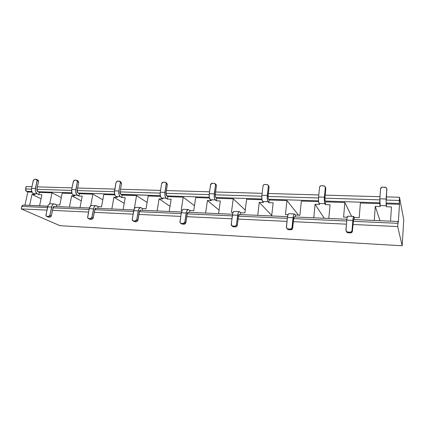 <?xml version="1.0" encoding="UTF-8"?>
<svg xmlns="http://www.w3.org/2000/svg" width="425" height="425" viewBox="0 0 425 425"><rect width="100%" height="100%" fill="white"/><g stroke="black" fill="none" stroke-linecap="round" stroke-linejoin="round"><path stroke-width="0.64" d="M47.812 206.157L23.04 205.073L21.792 206.428L47.478 207.581L21.792 206.428L21.25 208.903L46.952 210.109L21.25 208.903L59.957 225.68L402.178 245.767L397.672 226.573L398.124 221.494L398.337 222.344L399.468 204.313L386.638 203.888L399.468 204.313L399.298 203.463L386.415 203.044L399.298 203.463L399.309 200.457L386.33 200.058L399.309 200.457L399.511 197.264L399.468 204.313L398.337 222.344L398.023 221.823L397.672 226.573L402.178 245.767L403.75 219.693L399.511 197.264L403.75 219.693L402.178 245.767L59.957 225.68L21.25 208.903L22.031 205.774L23.072 205.078M27.8 192.02L26.361 191.324L25.649 190.411L26.111 186.548L31.939 186.718L26.111 186.548L25.585 188.987L31.466 189.167L25.585 188.987L26.361 191.324L31.705 191.5L26.361 191.324L27.8 192.02L31.955 192.158L27.8 192.02L24.958 205.158L27.8 192.02M23.354 205.148L47.791 206.221M399.511 197.264L386.548 196.892L399.511 197.264M379.977 196.706L325.173 195.133L379.977 196.706M318.793 194.947L268.34 193.502L318.793 194.947M262.14 193.322L215.555 191.988L262.14 193.322M209.53 191.813L166.403 190.575L209.53 191.813M160.544 190.405L120.525 189.258L160.544 190.405M114.819 189.093L77.6 188.025L114.819 189.093M72.043 187.866L37.352 186.873L72.043 187.866M397.672 226.573L352.957 224.474L397.672 226.573M346.412 224.166L293.335 221.675L346.412 224.166M286.992 221.377L238.096 219.082L286.992 221.377M231.933 218.795L186.761 216.676L231.933 218.795M180.774 216.394L138.933 214.428L180.774 216.394M133.115 214.157L94.27 212.33L133.115 214.157M88.607 212.064L52.466 210.37L88.607 212.064M52.987 207.825L89.107 209.451L52.987 207.825M94.764 209.7L133.577 211.448L94.764 209.7M139.395 211.708L181.199 213.584L139.395 211.708M187.181 213.855L232.31 215.879L187.181 213.855M238.468 216.155L287.316 218.349L238.468 216.155M293.659 218.636L346.678 221.016L293.659 218.636M353.212 221.308L397.88 223.316L353.212 221.308M390.517 221.159L391.457 206.933L386.442 206.757L391.457 206.933L390.517 221.159M380.03 220.702L375.28 206.364L380.221 206.539L379.918 205.541L386.171 205.758L386.442 206.757L386.415 203.044L386.442 206.757L386.171 205.758L379.918 205.541L379.722 200.935L380.534 188.78L379.822 198.826L386.118 199.017L386.171 205.758L386.118 199.017L386.803 188.928L386.118 199.017L379.822 198.826L380.221 206.539L375.28 206.364L374.26 220.447L375.28 206.364L380.03 220.702M353.738 216.431L347.698 216.176C347.299 216.336 346.986 217.653 346.752 220.129L352.846 220.4L346.752 220.129L345.987 230.913L346.901 231.907L347.592 232.077L347.99 232.788L347.209 232.571L346.364 231.524L347.305 232.618L350.428 232.916L350.041 232.204C351.167 232.156 351.826 231.604 352.022 230.552L352.405 231.269C352.208 232.321 351.549 232.868 350.428 232.916L350.041 232.204L351.385 231.758L352.022 230.552L352.846 220.4C353.074 217.913 353.377 216.591 353.749 216.431L354.376 217.542L354.216 219.571L354.376 217.542L359.215 217.749L360.373 203.023L379.716 203.66L360.373 203.023L359.215 217.749L354.376 217.542L353.653 216.474L352.846 220.4L352.022 230.552L352.405 231.269L353.579 219.417L352.405 231.269L351.767 232.475L350.428 232.916L347.99 232.788L347.592 232.077L350.041 232.204L346.805 231.859L345.908 230.238L346.97 218.253L347.719 216.176M343.597 217.085L344.84 202.507L325.672 201.875L325.189 201.052L379.7 202.826L325.189 201.052L324.854 198.905L325.81 188.355L325.322 187.473L324.302 199.197L324.53 202.714L325.412 204.627L325.672 201.875L344.84 202.507L343.597 217.085L347.172 217.239L343.597 217.085M351.592 216.341L344.84 202.507L351.592 216.341M36.832 189.332L71.591 190.4L36.832 189.332M77.106 190.57L114.394 191.712L77.106 190.57M120.057 191.887L160.145 193.115L120.057 191.887M165.973 193.295L209.169 194.623L165.973 193.295M215.167 194.804L261.821 196.238L215.167 194.804M268 196.424L318.522 197.976L268 196.424M324.891 198.172L379.764 199.856L324.891 198.172M386.346 199.888L386.803 188.928L386.346 199.888M328.807 218.461L330.05 204.792L325.412 204.627L330.05 204.792L328.807 218.461M385.039 187.165L381.804 187.223L380.534 188.78C380.72 187.744 381.39 187.186 382.532 187.106L386.107 187.51L386.803 188.928L386.336 187.701L385.039 187.165M324.243 218.259L315.084 204.266L319.658 204.425L319.047 203.458L324.833 203.655L325.412 204.627L325.672 201.875L325.088 200.887L324.907 198.008L325.81 188.355L325.247 186.835L324.392 185.916L321.417 185.725L320.147 186.182L319.526 187.335L318.601 196.988L319.526 187.335C319.728 186.336 320.36 185.799 321.417 185.725L324.594 186.023L325.322 187.473L324.413 197.163L318.601 196.988L324.413 197.163C324.185 200.297 324.323 202.459 324.833 203.655L319.047 203.458L318.532 200.956L318.601 196.988C318.368 200.111 318.516 202.268 319.047 203.458L319.658 204.425L315.084 204.266L313.767 217.802L315.084 204.266L324.243 218.259M299.896 215.231L301.357 201.067L318.596 201.636L301.357 201.067L299.896 215.231L295.418 215.039L299.896 215.231M287.151 228.767L288.522 229.67L287.874 228.974L288.522 229.67L290.774 229.787L290.137 229.091C291.183 229.043 291.81 228.512 292.017 227.497L292.65 228.204C292.437 229.213 291.816 229.739 290.774 229.787L290.137 229.091L287.247 228.815L286.36 227.21L287.412 217.499L286.423 227.858L287.242 228.809L290.137 229.091L291.396 228.661L292.017 227.497L293.048 217.749C293.34 215.358 293.787 214.094 294.376 213.95L295.418 215.039L295.216 216.989L295.418 215.039L294.684 214.136L294.222 213.988L293.749 214.62L293.335 215.942L292.017 227.497L292.65 228.204L293.797 217.69L294.127 216.872L294.456 216.957L293.67 218.492L292.453 228.836L290.774 229.787L288.522 229.67L287.38 229.117M269.179 200.005L268.478 199.208L318.527 200.834L268.478 199.208L267.962 197.131L269.099 186.979L268.393 186.118L267.182 197.402L267.575 200.797L268.871 202.656L273.174 202.805L268.871 202.656L269.179 200.005L268.334 199.043L268.016 196.27L269.099 186.979L267.569 184.625L264.817 184.445L263.622 184.88L263.017 185.991L261.906 195.288L263.017 185.991C263.229 185.034 263.829 184.519 264.817 184.445L267.665 184.673L268.393 186.118L267.298 195.447L261.906 195.288L267.298 195.447C267.038 198.464 267.277 200.552 268.026 201.71L268.871 202.656L269.179 200.005L286.96 200.595L269.179 200.005M298.493 215.167L286.96 200.595L285.43 214.614L286.96 200.595L298.493 215.167M325.736 187.722L325.81 188.355L325.311 187.085M37.899 191.702L71.804 192.807L37.899 191.702L37.209 191.208L36.8 189.927L38.521 181.379L37.097 180.636L35.291 190.129L35.567 191.723L37.14 193.8L38.845 194.634L41.91 194.74L38.845 194.634L39.318 192.403L37.899 191.702L39.318 192.403L51.983 192.822L39.318 192.403L38.845 194.634L37.14 193.8L33.315 193.673L37.14 193.8C35.631 192.796 35.057 191.022 35.424 188.482L37.118 180.12L36.651 179.382L34.701 179.233L33.463 180.035L31.583 188.365L33.267 180.545L34.701 179.233L36.231 179.27L37.097 180.636L38.521 181.379L36.858 189.199L37.899 191.702M78.088 193.008L114.575 194.198L78.088 193.008L77.446 192.504L77.068 191.186L78.71 182.352L77.392 181.592L75.666 191.399L76.521 194.368L78.954 196.031L82.222 196.148L78.954 196.031L79.401 193.726L77.823 192.865L77.127 190.432L78.71 182.352L77.392 181.592L77.223 180.604L76.436 180.179L74.317 180.237L73.509 180.97L71.708 189.571L73.307 181.496L74.805 180.142L76.436 180.179L77.392 181.592L75.793 189.693L71.708 189.571L75.793 189.693C75.443 192.318 75.969 194.145 77.371 195.181L78.954 196.031L79.401 193.726L78.088 193.008M120.944 194.406L160.294 195.686L120.705 194.257L122.14 195.139L120.944 194.406M166.743 195.893L209.27 197.28L166.743 195.893L166.228 195.357L165.936 193.954L167.37 184.508L166.308 183.701L164.799 194.193L164.985 195.946L166.138 198.22L167.407 199.118L171.142 199.245L167.407 199.118L167.801 196.653L166.743 195.893L167.801 196.653L183.212 197.163L167.801 196.653L167.407 199.118L166.138 198.22L161.484 198.061L166.138 198.22C165.012 197.126 164.608 195.176 164.921 192.371L166.292 183.133L165.66 182.314L163.28 182.144L162.222 182.553L161.649 183.589L160.252 192.233L161.649 183.589L163.28 182.144L165.144 182.187L165.628 182.298L166.308 183.701L167.37 184.508L165.994 193.147L166.743 195.893M215.799 197.492L261.88 198.99L215.799 197.492L215.13 195.489L216.426 185.698L215.528 184.864L214.157 195.739L214.694 199.017L216.341 200.823L220.341 200.961L216.341 200.823L216.692 198.268L215.618 197.338L215.183 194.65L216.426 185.698L215.528 184.864L215.241 183.77L214.237 183.297L211.65 183.356L210.726 184.163L209.265 193.704L210.529 184.748L212.24 183.255L214.237 183.297L214.816 183.441L215.528 184.864L214.28 193.853L209.265 193.704L214.28 193.853C213.988 196.759 214.317 198.778 215.268 199.904L216.341 200.823L216.692 198.268L215.799 197.492M386.803 188.928L387.026 189.842L386.803 188.928M271.724 215.454L259.287 202.321L263.532 202.47L262.661 201.524L268.026 201.71L262.661 201.524L261.89 199.107L261.906 195.288C261.641 198.289 261.89 200.372 262.661 201.524L263.532 202.47L259.287 202.321L257.72 215.347L259.287 202.321L271.724 215.454M271.665 215.958L273.174 202.805L271.665 215.958M123.128 209.456L125.205 197.646L121.715 197.524L125.205 197.646L123.128 209.456M169.224 211.475L171.142 199.245L169.224 211.475M219.093 210.125L207.421 200.515L211.374 200.653L210.274 199.734L215.268 199.904L210.274 199.734L209.291 197.391L209.265 193.704C208.972 196.6 209.307 198.608 210.274 199.734L211.374 200.653L207.421 200.515L205.642 213.068L207.421 200.515L219.093 210.125M170.032 206.332L159.088 198.826L162.775 198.958L160.793 197.205L160.124 194.044L160.252 192.233L164.921 192.371L160.252 192.233C159.933 195.027 160.347 196.972 161.484 198.061L162.775 198.958L159.088 198.826L157.128 210.943L159.088 198.826L170.032 206.332M124.201 203.357L113.932 197.253L117.38 197.375L115.929 196.499L120.275 196.648L121.715 197.524L122.14 195.139L136.547 195.617L122.14 195.139L121.715 197.524L120.275 196.648L115.929 196.499L115.148 195.67L114.373 192.61L116.009 182.506L114.5 190.857L118.873 190.99L118.963 194.443L120.275 196.648C119.005 195.585 118.538 193.699 118.873 190.99L120.371 182.612L118.873 190.99L114.5 190.857C114.166 193.561 114.644 195.442 115.929 196.499L117.38 197.375L113.932 197.253L111.823 208.962L113.932 197.253L124.201 203.357M81.302 200.882L71.66 195.776L74.89 195.893L73.297 195.038L77.371 195.181L73.297 195.038L72.436 194.23L71.83 192.907L71.708 189.571C71.352 192.185 71.883 194.007 73.297 195.038L74.89 195.893L71.66 195.776L69.418 207.108L71.66 195.776L81.302 200.882M41.066 198.757L31.997 194.395L35.031 194.501L32.39 192.881L31.45 190.012L31.583 188.365L35.424 188.482L31.583 188.365C31.216 190.899 31.795 192.663 33.315 193.673L35.031 194.501L31.997 194.395L29.644 205.365L31.997 194.395L41.066 198.757M218.615 213.637L220.341 200.961L218.615 213.637M39.589 205.801L41.91 194.74L39.589 205.801M80.012 207.57L82.222 196.148L80.012 207.57M193.752 210.72L195.681 197.572L209.424 198.029L195.681 197.572L193.752 210.72L189.879 210.556L193.752 210.72M181.385 223.741L182.213 224.097L181.178 223.428L182.213 224.097L184.163 224.198L183.133 223.529L184.833 222.047L185.858 222.727L184.163 224.198L183.133 223.529L180.758 223.337L179.956 221.802L181.321 212.792L179.977 222.397L180.636 223.279L183.133 223.529L184.238 223.125L184.833 222.047L186.187 213.01C186.58 210.795 187.25 209.631 188.19 209.514L189.879 210.556L189.608 212.367L189.879 210.556L188.689 209.695L187.946 209.546L186.591 211.337L184.833 222.047L185.858 222.727L187.377 212.978L187.977 212.181L188.403 212.314L187.877 212.224L188.307 212.245L187.202 213.722L185.656 223.316L184.737 224.113L181.672 223.954M160.475 196.408L148.187 196.005L160.475 196.408M147.119 202.433L136.547 195.617L134.39 208.202L136.547 195.617L147.119 202.433M101.527 206.805L103.796 194.533L114.782 194.9L103.796 194.533L101.527 206.805L98.143 206.662L101.527 206.805M89.457 219.103L88.65 218.62L89.967 219.263L91.667 219.353L90.355 218.705L91.906 217.324L93.213 217.977L91.667 219.353L90.355 218.705L88.352 218.562L87.651 217.106L89.245 208.712L87.646 217.664L88.188 218.482L90.355 218.705L91.338 218.328L91.906 217.324L93.489 208.898C93.957 206.837 94.791 205.758 95.986 205.663L98.143 206.662L97.83 208.351L98.143 206.662L96.618 205.838L95.673 205.689L94.748 206.215L93.978 207.342L91.906 217.324L93.213 217.977L95.003 208.887L95.752 208.154L96.3 208.282L95.625 208.192L96.172 208.213L94.786 209.578L93.011 218.524L91.667 219.353L89.457 219.098M194.485 205.705L183.212 197.163L181.236 210.189L183.212 197.163L194.485 205.705M72.037 193.481L62.209 193.157L72.037 193.481M61.312 197.577L51.983 192.822L49.709 203.851L51.983 192.822L61.312 197.577M146.078 208.696L148.187 196.005L146.078 208.696L142.46 208.542L146.078 208.696M140.494 207.522L136 207.331C134.911 207.437 134.146 208.553 133.71 210.683L138.252 210.885L133.71 210.683L132.228 219.953L132.823 220.798L135.15 221.037L136.191 220.644L136.776 219.603L138.252 210.885C138.683 208.749 139.442 207.628 140.516 207.522L142.46 208.542L142.168 210.29L142.46 208.542L141.089 207.703L140.239 207.549L138.699 209.27L136.776 219.603L137.95 220.267L139.613 210.864L140.298 210.099L140.787 210.226L140.181 210.141L140.675 210.163L139.416 211.581L137.748 220.835L136.329 221.696L134.013 221.457L132.977 220.867L132.223 219.374L134.162 209.073L134.868 207.91L136.058 207.336M244.896 212.893L246.606 199.256L261.991 199.766L246.606 199.256L244.896 212.893L240.736 212.718L244.896 212.893M239.328 211.65L234.143 211.432C233.346 211.56 232.773 212.771 232.422 215.061L237.655 215.289L232.422 215.061L231.237 225.027L231.976 225.946L234.658 226.206L235.838 225.792L236.449 224.671L237.655 215.289C238 212.994 238.563 211.783 239.344 211.65L240.736 212.718L240.497 214.593L240.736 212.718L239.753 211.836L239.142 211.687L238.526 212.288L238.005 213.552L236.449 224.671L237.288 225.367L238.637 215.252L239.142 214.418L239.498 214.551L239.062 214.46L239.418 214.476L238.483 216.017L237.288 225.367L236.683 226.477L235.508 226.892L232.831 226.626L231.2 224.405L232.778 213.329L233.309 212.07L234.186 211.438M102.823 199.803L92.894 194.172L79.401 193.726L92.894 194.172L90.679 205.886L92.894 194.172L102.823 199.803M59.808 205.031L62.209 193.157L59.808 205.031L56.637 204.898L59.808 205.031M54.257 203.92L50.325 203.756C49.024 203.841 48.121 204.877 47.621 206.863L51.6 207.044L47.621 206.863L45.921 215.528L46.41 216.314L48.445 216.527L49.374 216.16L49.927 215.188L51.6 207.044C52.1 205.047 52.992 204.005 54.288 203.92L56.637 204.898L56.302 206.529L56.637 204.898L54.974 204.096L53.948 203.942L52.95 204.452L52.121 205.535L49.927 215.188L51.351 215.826L53.242 207.039L53.603 206.555L54.506 206.396L53.911 206.369L54.639 206.46L54.203 206.316L53.008 207.708L51.351 215.826L50.798 216.798L49.868 217.164L48.02 217.032L46.596 216.399L45.943 214.986L48.147 205.365L48.976 204.282L50.394 203.756M245.246 210.077L233.229 198.815L216.692 198.268L233.229 198.815L231.455 212.325L233.229 198.815L245.246 210.077M120.078 191.744L121.571 183.393L120.371 182.612L119.797 181.268L117.056 181.209L116.009 182.506L117.571 181.108L119.313 181.151L119.723 181.236L120.371 182.612L121.571 183.393L120.078 191.744L120.121 193.274L120.705 194.257L120.078 191.744M268.759 185.842L269.099 186.979L268.334 185.491M216.139 184.604L216.426 185.698L215.353 183.935M166.69 183.106L167.37 184.508L166.037 182.607M120.928 182.022L121.571 183.393L120.928 182.028L120.036 181.438M37.655 180.014L38.388 180.423L38.521 181.379L37.958 180.072L36.715 179.419M78.11 181.018L78.71 182.352L78.11 181.018L77.026 180.386M287.985 214.721L285.43 214.614L287.985 214.721M233.128 212.394L231.455 212.325L233.128 212.394M182.144 210.226L181.236 210.189L182.144 210.226M294.366 213.95L288.777 213.717C288.166 213.86 287.709 215.119 287.412 217.499L293.048 217.749L287.412 217.499L288.129 214.386L288.809 213.717M188.169 209.514L183.35 209.312C182.394 209.429 181.719 210.587 181.321 212.792L186.187 213.01L181.321 212.792L182.357 209.918L183.398 209.312M95.954 205.663L91.757 205.488C90.552 205.583 89.718 206.656 89.245 208.712L93.489 208.898L89.245 208.712L90.509 206.035L91.821 205.488M232.911 226.663L233.415 226.78L232.56 226.1L234.658 226.206L235.508 226.892L234.658 226.206C235.631 226.158 236.226 225.648 236.449 224.671L237.288 225.367C237.07 226.334 236.475 226.844 235.508 226.892L233.415 226.78L232.05 225.978M134.162 221.526L133.328 220.942L135.15 221.037L136.329 221.696L135.15 221.037L136.776 219.603L137.95 220.267L136.329 221.696L134.512 221.6L132.977 220.867M48.02 217.032L46.846 216.447L48.445 216.527L49.868 217.164L48.445 216.527L49.927 215.188L51.351 215.826L49.868 217.164L48.275 217.079L46.591 216.399M53.794 206.423L89.42 207.979M95.519 208.25L133.875 209.929M140.085 210.2L181.47 212.011M187.792 212.288L232.549 214.248M238.988 214.529L287.523 216.649M294.073 216.936L346.837 219.247M353.504 219.539L398.124 221.494M347.209 232.571L346.805 231.859M287.9 229.516L287.247 228.815M181.794 224.007L180.758 223.337M89.67 219.204L88.358 218.562"/></g></svg>
